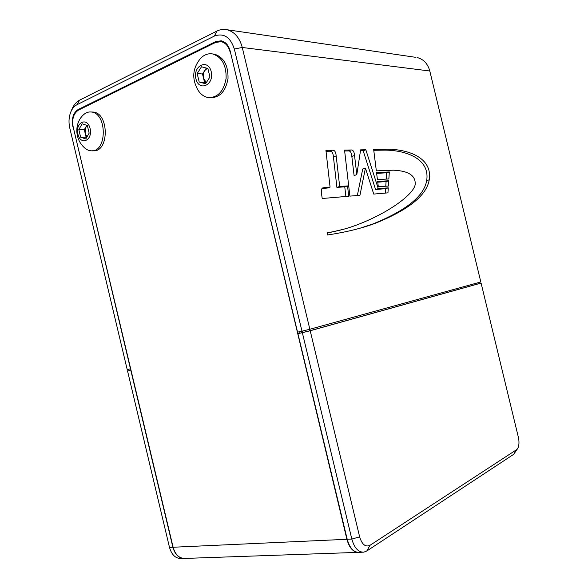 <?xml version="1.0" encoding="UTF-8"?>
<svg xmlns="http://www.w3.org/2000/svg" width="588" height="588" viewBox="0 0 588 588"><rect width="100%" height="100%" fill="white"/><g stroke="black" fill="none" stroke-linecap="round" stroke-linejoin="round"><path stroke-width="0.88" d="M128.809 370.33L130.764 370.117L172.887 547.252C174.981 554.572 178.833 558.313 184.434 558.475M299.998 333.073L297.918 333.646L347.207 539.277L351.822 539.064L302.342 332.683L297.918 333.646M302.342 332.683L310.207 330.757L359.643 536.866C362.017 544.547 365.479 547.362 370.028 545.296L516.595 449.688L517.8 448.306C519.16 445.461 519.344 441.75 518.351 437.171L481.087 283.078L310.207 330.757M481.087 283.078L479.845 283.291M517.624 448.593L513.677 454.333L366.736 551.029L363.788 552.169C358.327 552.323 354.344 547.957 351.822 539.064L359.643 536.866M362.531 552.213L359.18 552.33C353.704 552.485 349.713 548.134 347.207 539.277M127.508 370.83L169.491 547.406C171.703 555.006 175.731 558.718 181.582 558.549L183.647 558.475M479.602 282.299L479.859 283.365L309.398 330.912L300.012 333.139L299.667 331.691M130.977 370.021L128.846 370.491L128.552 369.249M73.066 126.471L130.463 368.83L127.199 369.551L69.759 127.941C68.495 122.238 68.847 116.894 70.825 111.911C72.295 108.486 74.316 106.105 76.896 104.76L214.37 36.074C223.734 32.752 230.386 37.066 234.333 49.01L301.982 331.184L297.557 332.154L230.165 51.009C228.614 45.313 225.652 41.91 221.279 40.8L215.693 41.579L78.05 109.596L79.409 109.647M72.831 126.464C71.471 118.489 73.206 112.867 78.05 109.596M388.396 186.043L388.741 180.751L377.658 181.479L378.319 186.8L388.396 186.043M365.42 168.102L373.74 194.077L387.948 192.864L388.278 187.851L378.253 188.63L365.839 149.778L360.62 149.852L356.806 174.643L354.542 155.489C354.196 151.535 352.969 149.697 350.867 149.984L344.539 150.072L349.897 196.127L359.959 195.26L365.42 168.102L362.722 169.006L357.35 195.488M393.343 170.189C408.711 170.843 415.973 175.709 415.15 184.772C413.349 194.51 388.947 212.746 357.07 224.866C347.236 228.592 337.255 231.216 327.134 232.73L327.501 234.98C346.259 232.142 362.304 228.203 375.622 223.161C408.844 209.703 426.712 195.26 429.225 179.818C432.761 157.503 407.778 149.22 387.249 149.227L373.652 149.403L376.335 170.858L393.343 170.189M388.859 178.936L389.322 171.939L376.555 172.637L377.43 179.656L388.859 178.936M322.224 198.501L348.721 196.23L347.523 185.926L339.673 186.477L336.167 155.901C335.836 151.836 334.557 149.947 332.338 150.241L325.921 150.33L330.066 187.146L322.952 187.829C321.518 188.329 321.026 190.203 321.467 193.452L322.224 198.501M417.068 57.528C423.507 59.153 427.748 63.644 429.799 71.001L480.815 281.961L309.854 329.265L242.263 47.474C239.588 37.654 234.487 31.745 226.968 29.731L415.349 57.279M223.183 41.417L221.86 41.763M301.982 331.184L309.854 329.265M70.825 111.911L71.964 109.184C73.823 104.848 76.389 101.82 79.674 100.107L216.847 31.113C220.147 29.474 223.514 29.018 226.968 29.731M130.58 368.801L130.874 370.043M302.416 331.081L302.769 332.536M309.045 329.456L309.398 330.912M330.066 187.146L327.281 188.064L322.077 188.432M345.884 196.473L344.766 186.83L336.902 187.388L333.418 156.878C333.095 152.814 331.816 150.932 329.589 151.226L326.024 151.285M336.902 187.388L339.673 186.477M344.766 186.83L347.523 185.926M386.25 179.105L386.669 172.806L376.643 173.364M386.669 172.806L389.322 171.939M360.54 228.056L372.888 223.954C406.198 210.482 424.124 196.039 426.668 180.612C430.24 158.334 405.198 150.102 384.625 150.131L373.762 150.293M344.37 229.041L327.2 233.127M356.806 174.643L354.086 175.555L351.837 156.437C351.492 152.49 350.264 150.66 348.162 150.947L344.649 150.998M385.316 193.084L385.61 188.697L375.563 189.483L363.163 150.719L360.481 150.763M363.163 150.719L365.839 149.778M375.563 189.483L378.253 188.63M385.61 188.697L388.278 187.851M385.772 186.242L386.081 181.604L377.746 182.162M386.081 181.604L388.741 180.751M357.614 552.382L185.22 558.416C179.369 558.593 175.334 554.866 173.115 547.244L73.184 127.008C71.824 119.026 73.566 113.403 78.41 110.14L215.598 42.446L221.169 41.667L224.403 42.086M230.386 51.92L346.898 539.292C349.287 547.825 353.116 552.191 358.401 552.382M230.07 51.884C228.511 46.18 225.549 42.777 221.169 41.667M195.936 78.829C198.957 92.081 214.444 85.069 211.21 71.655C208.02 58.234 192.644 65.702 195.936 78.829M199.2 81.997L197.178 73.544L201.486 66.775L207.88 68.473L209.923 77.006L205.55 83.761L199.2 81.997L204.536 82.393L202.522 74L206.329 68.061M198.119 90.339C200.898 94.558 204.367 96.976 208.534 97.593C218.001 97.542 223.866 91.111 226.115 78.307C226.373 65.114 221.852 56.992 212.562 53.942C208.343 53.265 204.499 54.588 201.015 57.903C192.467 67.855 191.49 78.66 198.105 90.309M210.195 97.689L210.453 97.704C219.912 97.652 225.77 91.236 228.026 78.469C228.284 65.305 223.771 57.205 214.488 54.162L212.863 53.978M202.522 74L197.178 73.544M206.145 82.842L204.536 82.393M207.299 68.318L204.668 70.648C203.323 72.905 202.941 75.426 203.529 78.197L206.3 82.614M77.925 134.204C80.63 146.037 92.963 140.451 90.089 128.493C87.267 116.512 75.021 122.466 77.925 134.204M80.622 137.136L78.821 129.581L82.166 123.781L87.347 125.545L89.163 133.16L85.775 138.952L80.622 137.136L86.098 137.158L84.312 129.654L86.803 125.362M83.849 114.469C74.404 122.569 74.529 138.614 83.974 147.301C86.135 149.462 88.494 150.624 91.037 150.785C107.325 152.777 107.391 112.58 90.942 111.985C88.369 111.771 86.01 112.602 83.849 114.469L83.32 114.954M92.125 150.778L93.014 150.763C109.294 152.755 109.375 112.639 92.933 112.051L91.853 112.014M84.312 129.654L78.821 129.581M86.701 137.371L86.098 137.158M87.061 125.45L85.98 126.78L85.209 133.41L86.973 136.908M169.491 547.406L172.887 547.252M513.677 454.333L516.595 449.688M366.736 551.029L370.028 545.296M429.799 71.001L242.263 47.474L234.333 49.01M217.332 41.792L215.693 41.579M214.37 36.074L216.847 31.113M76.896 104.76L79.674 100.107M322.305 188.219L324.326 187.543M329.589 151.226L332.338 150.241M333.418 156.878L336.167 155.901M384.625 150.131L387.249 149.227M426.668 180.612L429.225 179.818M348.162 150.947L350.867 149.984M351.837 156.437L354.542 155.489M173.115 547.244L346.898 539.292M372.888 223.954L375.622 223.161M214.488 54.162L212.562 53.942M92.933 112.051L90.942 111.985"/></g></svg>
